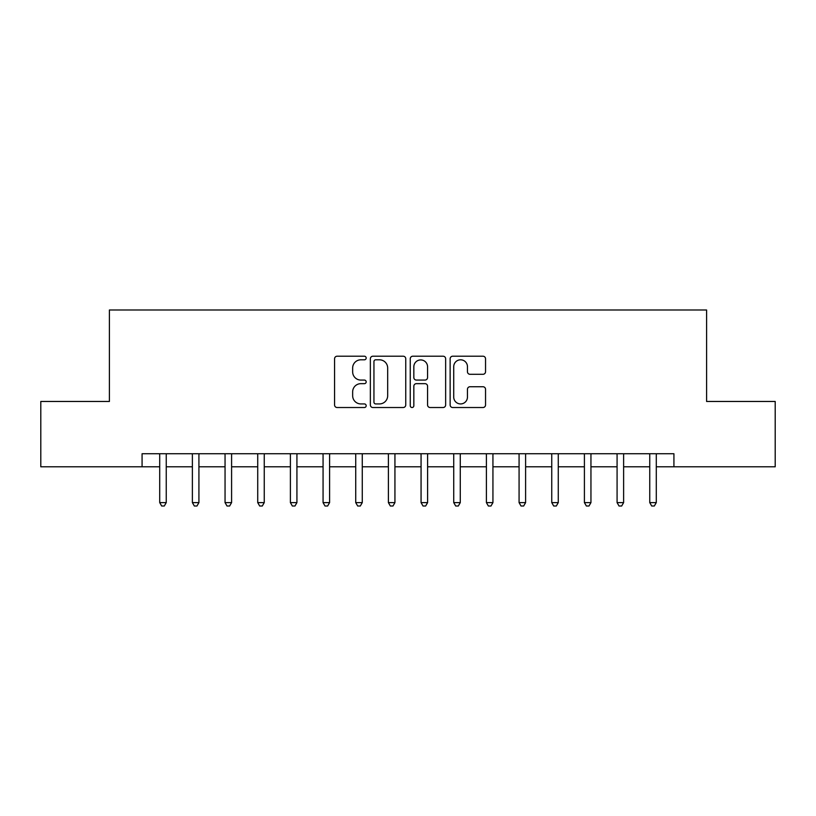 <?xml version="1.0" encoding="UTF-8"?>
<svg xmlns="http://www.w3.org/2000/svg" width="816" height="816" viewBox="0 0 816 816"><rect width="100%" height="100%" fill="white"/><g stroke="black" fill="none" stroke-linecap="round" stroke-linejoin="round"><path stroke-width="1.22" d="M366.18 358.01A1.795 1.795 0 0 0 364.385 356.215L337.13 356.215A2.57 2.57 0 0 0 334.57 358.775L334.57 404.95A2.57 2.57 0 0 0 337.13 407.521L364.385 407.521A1.795 1.795 0 0 0 366.18 405.725A1.795 1.795 0 0 0 364.385 403.93L360.866 403.93A8.211 8.211 0 0 1 352.655 395.719L352.655 391.874A8.211 8.211 0 0 1 360.866 383.663L364.385 383.663A1.795 1.795 0 0 0 366.18 381.868A1.795 1.795 0 0 0 364.385 380.072L360.866 380.072A8.211 8.211 0 0 1 352.655 371.861L352.655 368.016A8.211 8.211 0 0 1 360.866 359.805L364.385 359.805A1.795 1.795 0 0 0 366.18 358.01M482.97 374.299A2.57 2.57 0 0 0 485.54 371.729L485.54 358.775A2.57 2.57 0 0 0 482.97 356.215L452.696 356.215A2.57 2.57 0 0 0 450.136 358.775L450.136 404.95A2.57 2.57 0 0 0 452.696 407.521L482.97 407.521A2.57 2.57 0 0 0 485.54 404.95L485.54 389.303A2.57 2.57 0 0 0 482.97 386.743L470.016 386.743A2.57 2.57 0 0 0 467.456 389.303L467.456 397.066A6.865 6.865 0 0 1 460.591 403.93A6.865 6.865 0 0 1 453.727 397.066L453.727 366.67A6.865 6.865 0 0 1 460.591 359.805A6.865 6.865 0 0 1 467.456 366.67L467.456 371.729A2.57 2.57 0 0 0 470.016 374.299L482.97 374.299M142.076 466.803L40.8 466.803L40.8 401.462L109.405 401.462L109.405 309.988L706.595 309.988L706.595 401.462L775.2 401.462L775.2 466.803L673.924 466.803L673.924 453.737L142.076 453.737L142.076 466.803L159.712 466.803M405.756 358.775A2.57 2.57 0 0 0 403.186 356.215L372.922 356.215A2.57 2.57 0 0 0 370.352 358.775L370.352 404.95A2.57 2.57 0 0 0 372.922 407.521L403.186 407.521A2.57 2.57 0 0 0 405.756 404.95L405.756 358.775M412.814 356.215L443.078 356.215A2.57 2.57 0 0 1 445.648 358.775L445.648 404.95A2.57 2.57 0 0 1 443.078 407.521L430.124 407.521A2.57 2.57 0 0 1 427.564 404.95L427.564 386.223A2.57 2.57 0 0 0 424.993 383.663L416.405 383.663A2.57 2.57 0 0 0 413.834 386.223L413.834 405.725A1.795 1.795 0 0 1 412.039 407.521A1.795 1.795 0 0 1 410.244 405.725L410.244 358.775A2.57 2.57 0 0 1 412.814 356.215M166.25 466.803L192.382 466.803M198.92 466.803L225.053 466.803M231.591 466.803L257.723 466.803M264.251 466.803L290.394 466.803M296.922 466.803L323.065 466.803M329.593 466.803L355.725 466.803M362.263 466.803L388.396 466.803M394.934 466.803L421.066 466.803M427.604 466.803L453.737 466.803M460.275 466.803L486.407 466.803M492.935 466.803L519.078 466.803M525.606 466.803L551.749 466.803M558.277 466.803L584.409 466.803M590.947 466.803L617.08 466.803M623.618 466.803L649.75 466.803M656.288 466.803L673.924 466.803M375.737 359.805A1.795 1.795 0 0 0 373.942 361.6L373.942 402.135A1.795 1.795 0 0 0 375.737 403.93L379.46 403.93A8.211 8.211 0 0 0 387.671 395.719L387.671 368.016A8.211 8.211 0 0 0 379.46 359.805L375.737 359.805M427.564 366.792A6.865 6.865 0 0 0 420.699 359.927A6.865 6.865 0 0 0 413.834 366.792L413.834 377.502A2.57 2.57 0 0 0 416.405 380.072L424.993 380.072A2.57 2.57 0 0 0 427.564 377.502L427.564 366.792M166.576 453.737L166.433 454.063A2.611 2.611 90.3 0 0 166.25 455.042L166.25 502.605L159.712 502.605L159.712 455.042A2.611 2.611 90.3 0 0 159.528 454.063L159.395 453.737M166.25 502.605L164.291 506.012L161.68 506.012L159.712 502.605M199.237 453.737L199.104 454.063A2.611 2.611 90.3 0 0 198.92 455.042L198.92 502.605L192.382 502.605L192.382 455.042A2.611 2.611 90.3 0 0 192.199 454.063L192.066 453.737M198.92 502.605L196.962 506.012L194.341 506.012L192.382 502.605M231.907 453.737L231.775 454.063A2.611 2.611 90.3 0 0 231.591 455.042L231.591 502.605L225.053 502.605L225.053 455.042A2.611 2.611 90.3 0 0 224.869 454.063L224.726 453.737M231.591 502.605L229.622 506.012L227.011 506.012L225.053 502.605M264.578 453.737L264.445 454.063A2.611 2.611 90.3 0 0 264.251 455.042L264.251 502.605L257.723 502.605L257.723 455.042A2.611 2.611 90.3 0 0 257.53 454.063L257.397 453.737M264.251 502.605L262.293 506.012L259.682 506.012L257.723 502.605M297.248 453.737L297.116 454.063A2.611 2.611 90.3 0 0 296.922 455.042L296.922 502.605L290.394 502.605L290.394 455.042A2.611 2.611 90.3 0 0 290.2 454.063L290.068 453.737M296.922 502.605L294.964 506.012L292.352 506.012L290.394 502.605M329.919 453.737L329.786 454.063A2.611 2.611 90.3 0 0 329.593 455.042L329.593 502.605L323.065 502.605L323.065 455.042A2.611 2.611 90.3 0 0 322.871 454.063L322.738 453.737M329.593 502.605L327.634 506.012L325.023 506.012L323.065 502.605M362.59 453.737L362.457 454.063A2.611 2.611 90.3 0 0 362.263 455.042L362.263 502.605L355.725 502.605L355.725 455.042A2.611 2.611 90.3 0 0 355.541 454.063L355.409 453.737M362.263 502.605L360.305 506.012L357.694 506.012L355.725 502.605M395.25 453.737L395.117 454.063A2.611 2.611 90.3 0 0 394.934 455.042L394.934 502.605L388.396 502.605L388.396 455.042A2.611 2.611 90.3 0 0 388.212 454.063L388.079 453.737M394.934 502.605L392.975 506.012L390.354 506.012L388.396 502.605M427.921 453.737L427.788 454.063A2.611 2.611 90.3 0 0 427.604 455.042L427.604 502.605L421.066 502.605L421.066 455.042A2.611 2.611 90.3 0 0 420.883 454.063L420.75 453.737M427.604 502.605L425.646 506.012L423.025 506.012L421.066 502.605M460.591 453.737L460.459 454.063A2.611 2.611 90.3 0 0 460.275 455.042L460.275 502.605L453.737 502.605L453.737 455.042A2.611 2.611 90.3 0 0 453.543 454.063L453.41 453.737M460.275 502.605L458.306 506.012L455.695 506.012L453.737 502.605M493.262 453.737L493.129 454.063A2.611 2.611 90.3 0 0 492.935 455.042L492.935 502.605L486.407 502.605L486.407 455.042A2.611 2.611 90.3 0 0 486.214 454.063L486.081 453.737M492.935 502.605L490.977 506.012L488.366 506.012L486.407 502.605M525.932 453.737L525.8 454.063A2.611 2.611 90.3 0 0 525.606 455.042L525.606 502.605L519.078 502.605L519.078 455.042A2.611 2.611 90.3 0 0 518.884 454.063L518.752 453.737M525.606 502.605L523.648 506.012L521.036 506.012L519.078 502.605M558.603 453.737L558.47 454.063A2.611 2.611 90.3 0 0 558.277 455.042L558.277 502.605L551.749 502.605L551.749 455.042A2.611 2.611 90.3 0 0 551.555 454.063L551.422 453.737M558.277 502.605L556.318 506.012L553.707 506.012L551.749 502.605M591.274 453.737L591.131 454.063A2.611 2.611 90.3 0 0 590.947 455.042L590.947 502.605L584.409 502.605L584.409 455.042A2.611 2.611 90.3 0 0 584.225 454.063L584.093 453.737M590.947 502.605L588.989 506.012L586.378 506.012L584.409 502.605M623.934 453.737L623.801 454.063A2.611 2.611 90.3 0 0 623.618 455.042L623.618 502.605L617.08 502.605L617.08 455.042A2.611 2.611 90.3 0 0 616.896 454.063L616.763 453.737M623.618 502.605L621.659 506.012L619.038 506.012L617.08 502.605M656.605 453.737L656.472 454.063A2.611 2.611 90.3 0 0 656.288 455.042L656.288 502.605L649.75 502.605L649.75 455.042A2.611 2.611 90.3 0 0 649.567 454.063L649.424 453.737M656.288 502.605L654.32 506.012L651.709 506.012L649.75 502.605"/></g></svg>
